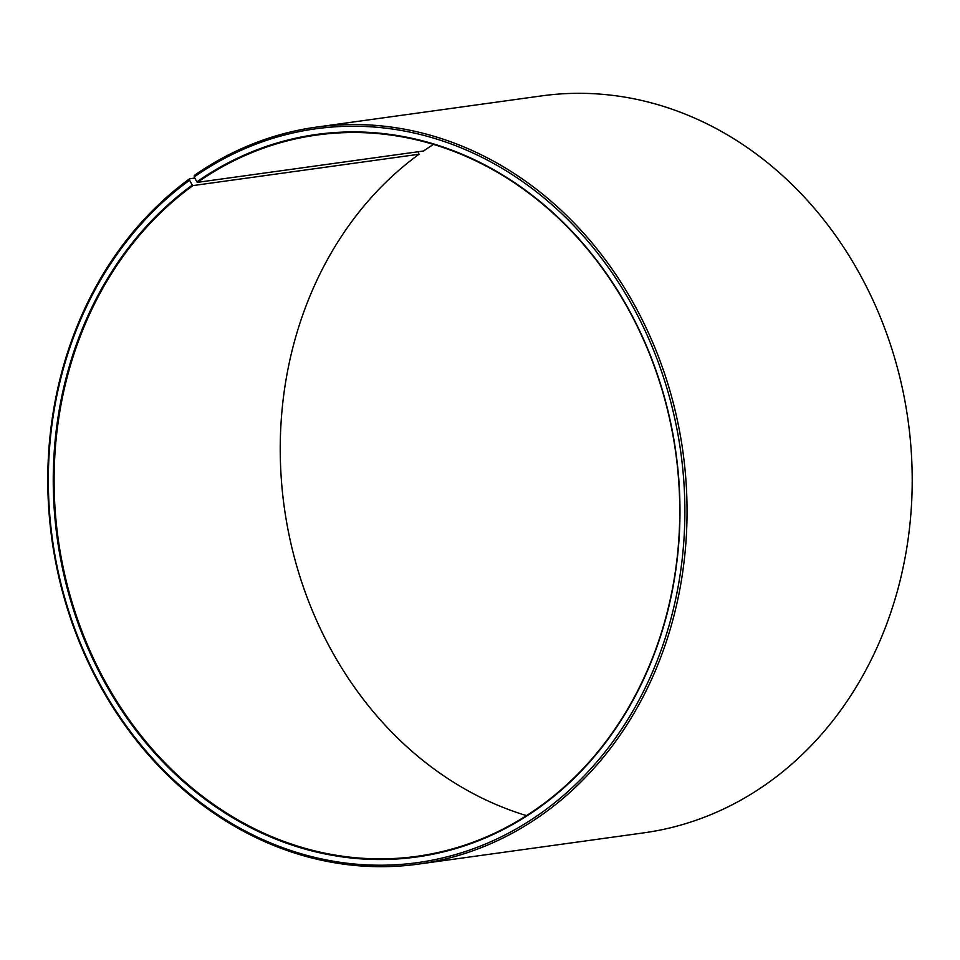 <?xml version="1.0" encoding="UTF-8"?>
<svg xmlns="http://www.w3.org/2000/svg" width="960" height="960" viewBox="0 0 960 960"><rect width="100%" height="100%" fill="white"/><g stroke="black" fill="none" stroke-linecap="round" stroke-linejoin="round"><path stroke-width="1.44" d="M433.476 144.396A364.092 311.76 -97.9 0 0 423.612 150.984L197.484 182.34A364.092 311.76 -97.9 0 1 316.932 135.036A364.092 311.76 -97.9 0 1 657.996 377.016A364.092 311.76 -97.9 0 1 540.948 805.764A364.092 311.76 -97.9 0 1 416.94 856.32A364.092 311.76 -97.9 0 1 75.864 614.34A364.092 311.76 -97.9 0 1 192.924 185.592L419.052 154.236A364.092 311.76 -97.9 0 0 285.732 516.948A364.092 311.76 -97.9 0 0 526.524 815.604M194.82 178.056L189.624 178.776L189.576 180.24L192.3 185.1A364.728 312.3 -97.9 0 0 106.2 685.104A364.728 312.3 -97.9 0 0 540.924 806.352A364.728 312.3 -97.9 0 0 628.536 309.048A364.728 312.3 -97.9 0 0 196.872 181.836L197.484 182.34M189.576 180.24A370.428 317.184 -97.9 0 0 102.12 688.068A370.428 317.184 -97.9 0 0 543.648 811.2A370.428 317.184 -97.9 0 0 632.628 306.132A370.428 317.184 -97.9 0 0 194.208 176.928L196.872 181.836M189.624 178.776A372.012 318.54 -97.9 0 0 70.02 616.848A372.012 318.54 -97.9 0 0 418.512 864.096A372.012 318.54 -97.9 0 0 545.22 812.436A372.012 318.54 -97.9 0 0 664.812 374.364A372.012 318.54 -97.9 0 0 316.332 127.128A372.012 318.54 -97.9 0 0 194.292 175.452L194.208 176.928M418.512 864.096L643.668 832.872A372.012 318.54 -97.9 0 0 770.376 781.224A372.012 318.54 -97.9 0 0 889.98 343.152A372.012 318.54 -97.9 0 0 541.488 95.904L316.332 127.128M419.052 154.236L418.008 151.764M192.3 185.1L192.924 185.592"/></g></svg>

